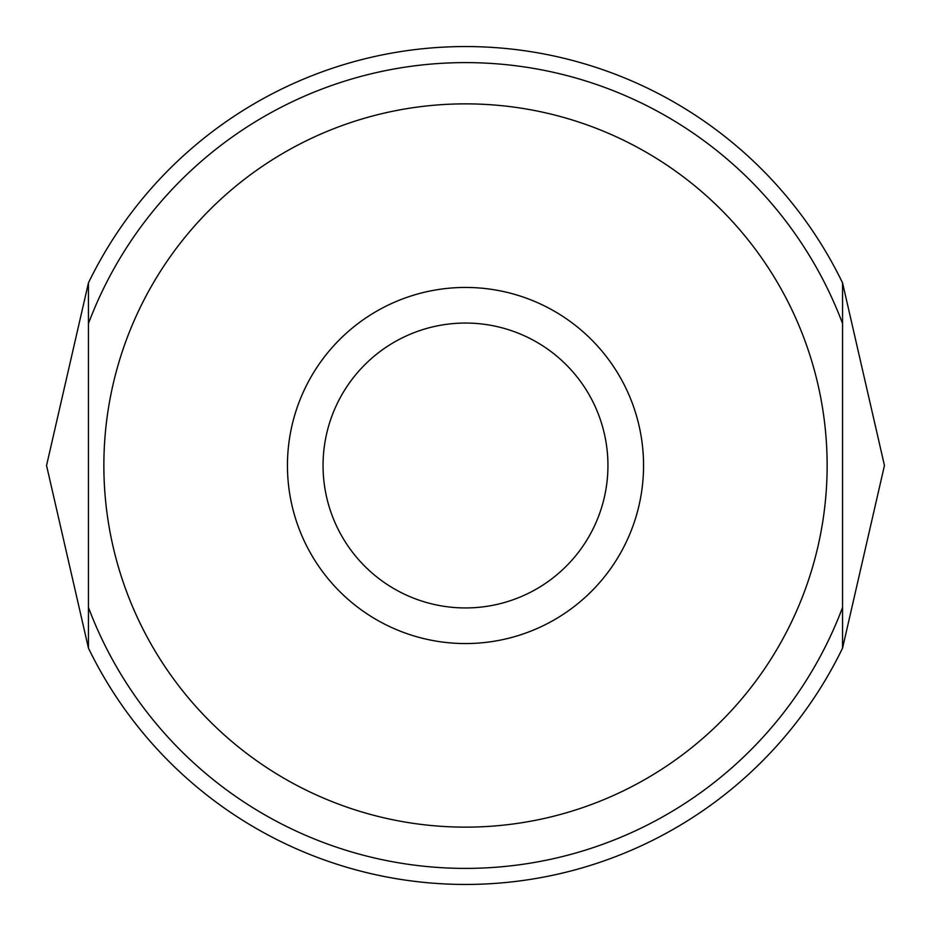 <?xml version="1.0" encoding="UTF-8"?>
<svg xmlns="http://www.w3.org/2000/svg" width="931" height="931" viewBox="0 0 931 931"><rect width="100%" height="100%" fill="white"/><g stroke="black" fill="none" stroke-linecap="round" stroke-linejoin="round"><path stroke-width="1.4" d="M323.057 465.5A142.443 142.443 0 0 0 465.5 607.943A142.443 142.443 0 0 0 607.943 465.5A142.443 142.443 0 0 0 465.5 323.057A142.443 142.443 0 0 0 323.057 465.5M287.446 465.5A178.054 178.054 0 0 0 465.5 643.554A178.054 178.054 0 0 0 643.554 465.5A178.054 178.054 0 0 0 465.5 287.446A178.054 178.054 0 0 0 287.446 465.5M88.445 323.546L88.445 648.116L46.55 465.5L88.445 282.884L88.445 323.546A402.89 402.89 0 0 1 842.555 323.546L842.555 282.884L884.45 465.5L842.555 648.116L842.555 282.884A418.95 418.95 0 0 0 88.445 282.884L88.445 627.971M842.555 645.835L842.555 323.546M88.445 303.029L88.445 282.884M88.445 648.116A418.95 418.95 0 0 0 842.555 648.116L842.555 627.971M842.555 303.029L842.555 282.884M827.135 465.5A361.635 361.635 0 0 0 465.5 103.865A361.635 361.635 0 0 0 103.865 465.5A361.635 361.635 0 0 0 465.5 827.135A361.635 361.635 0 0 0 827.135 465.5M88.445 607.454A402.89 402.89 0 0 0 842.555 607.454"/></g></svg>

